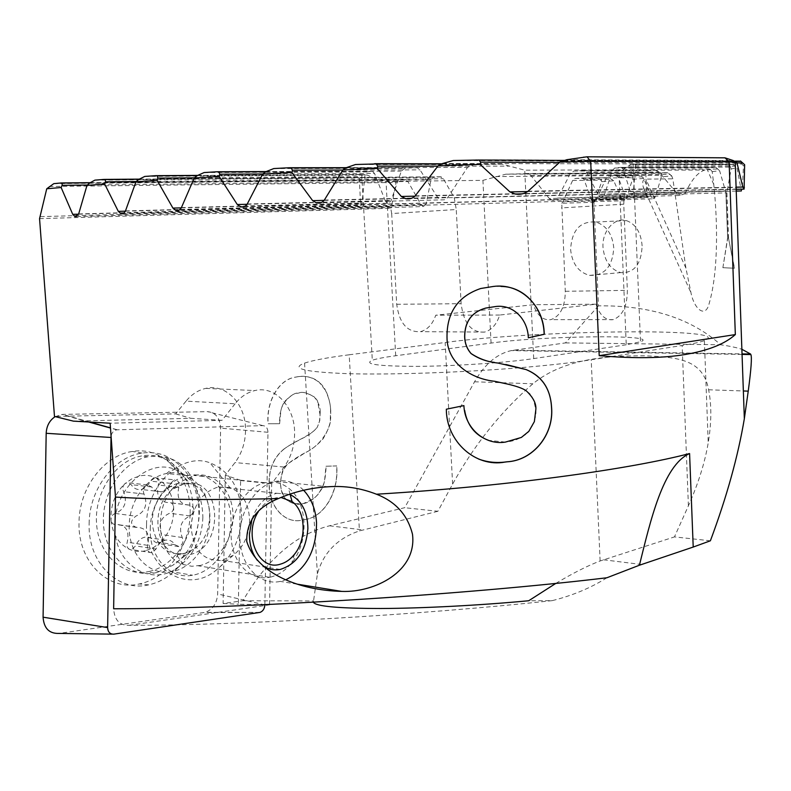 <?xml version="1.0" encoding="UTF-8"?>
<svg xmlns="http://www.w3.org/2000/svg" width="791" height="791" viewBox="0 0 791 791"><rect width="100%" height="100%" fill="white"/><g stroke="black" fill="none" stroke-linecap="round" stroke-linejoin="round"><path stroke-width="0.59" stroke-dasharray="3.96 2.97" d="M125.502 210.92L655.432 196.919L661.306 176.877L671.747 175.928L672.825 178.825L685.926 268.159L690.978 292.769C694.28 309.568 705.631 318.526 709.161 303.497C718.218 272.549 717.882 224.298 713.789 184.53L712.207 171.647L710.664 169.679L710.961 167.85L715.173 167.267L620.984 167.376L614.716 168.008L612.432 170.352L604.225 195.397L685.125 193.449L680.151 195.506L600.616 197.552L598.678 195.753L586.764 172.339L583.471 170.451L655.442 170.194L647.542 170.767L645.753 172.932L647.147 197.72L552.276 200.281L557.695 198.076L647.305 195.812M181.317 207.875L360.567 203.317L359.183 176.63L360.004 174.485L367.133 175.048L379.611 180.477L386.018 181.406L482.925 180.368L505.775 174.198L527.172 173.644L530.781 175.394L549.27 198.501L646.356 196.03L647.147 197.72M646.356 196.03L643.192 186.844C642.065 181.762 642.954 179.181 645.871 179.122L672.825 178.825M642.124 245.902C641.026 232.544 635.806 224.11 626.472 220.61C614.844 216.853 601.872 230.972 602.989 247.276C604.433 261 610.355 269.444 620.767 272.608C634.155 273.231 641.274 264.332 642.124 245.902M589.503 275.377C604.462 275.841 612.55 266.656 613.757 247.82C612.422 234.166 606.46 225.554 595.88 222.004C580.238 220.946 571.814 230.082 570.608 249.432C572.051 263.551 578.35 272.203 589.503 275.377L620.767 272.608M146.562 524.512C144.664 568.61 186.34 594.545 215.399 570.805C231.803 557.596 240.523 539.422 241.562 516.256C240.939 489.154 230.418 471.347 210.011 462.844C181.831 451.888 146.286 484.843 146.562 524.512M252.022 518.936C257.184 504.796 265.4 496.254 276.682 493.277L218.296 486.979C202.021 492.032 192.955 505.142 191.096 526.302C192.915 550.012 203.198 561.373 221.935 560.404L233.207 555.351C243.44 547.135 248.898 535.685 249.58 521.012C249.145 503.857 242.59 492.704 229.884 487.553L210.011 462.844M257.401 560.404L263.502 566.089M269.573 604.453L271.679 483.706L284.048 467.046C290.722 457.781 294.232 446.984 294.578 434.664C295.607 407.978 275.921 385.296 254.91 390.556C247.395 392.306 240.79 396.706 235.105 403.766L186.023 401.146C191.699 394.314 198.294 390.062 205.798 388.371C226.79 383.299 246.515 405.318 245.517 431.204C245.18 443.148 241.67 453.609 234.996 462.577L225.306 475.203L240.691 480.305M303.615 490.252C295.616 482.292 286.273 479.356 275.575 481.432C255.196 485.249 237.794 513.478 240.009 540.54C241.344 567.018 260.615 585.894 280.251 581.405L285.927 579.734M750.59 354.042L750.877 354.556M39.55 218.642L390.744 208.28L391.683 213.54L456.259 209.536L461.123 303.695C463.704 323.44 471.525 332.902 484.586 332.082C491.537 330.163 496.58 324.478 499.734 315.036L595.999 304.199C599.855 315.52 605.58 320.662 613.193 319.633C622.497 316.064 627.223 306.305 627.362 290.346L623.743 204.207L624.366 193.894L618.186 177.105L615.833 175.424L608.862 175.948L606.311 177.975L596.246 199.727L626.175 198.907L623.456 200.766L593.032 201.646L591.441 200.034L584.094 179.606L582.581 178.034L575.106 178.459L572.635 180.447L562.876 201.814L594.901 200.914L593.952 202.288L598.48 305.84C650.103 305.267 690.84 318.249 720.72 344.767C729.569 346.072 736.619 347.575 741.869 349.276M594.901 200.914L601.704 181.673L613.727 180.773L621.855 199.194L623.456 200.766M626.175 198.907L632.523 179.31L643.775 178.39L651.408 197.196L652.882 198.798L122.951 213.629M655.432 196.919L652.882 198.798M712.207 171.647L719.622 170.688L725.99 192.905L631.574 195.219L633.334 193.053L635.361 167.247L635.43 164.805L633.146 164.182L631.07 164.31L623.99 168.918L619.64 169.847L524.72 170.174L502.058 164.123L474.086 164.637L467.511 167.415L447.637 197.73L444.374 199.807L320.355 202.832M723.063 267.684L734.542 268.258L728.551 238.398L734.364 268.258L722.885 267.694L727.69 238.407L725.99 192.905M728.551 238.398L726.899 192.856L731.121 168.948L736.994 167.83L741.345 190.957L742.304 188.92L743.481 165.942L744.638 164.983M621.805 167.544L623.1 169.304L631.574 195.219M726.039 192.945L726.899 192.856M391.683 213.54L396.706 304.288C399.336 323.321 407.246 332.438 420.456 331.656C427.466 329.807 432.568 324.33 435.752 315.214L533.381 304.723C537.316 315.668 543.15 320.642 550.892 319.643C560.364 316.192 565.16 306.74 565.288 291.296L561.768 203.238L593.952 202.288M598.48 305.84L565.436 342.899L511.273 350.591C496.916 353.804 484.675 364.196 474.551 381.786L404.685 507.703L329.55 525.788C295.705 534.409 266.834 559.385 242.956 600.715L223.111 603.503L225.306 475.203M186.023 401.146L175.651 413.891L54.48 416.442M269.158 486.158C269.879 508.682 286.302 524.393 302.567 519.984L305.237 519.479C324.765 516.8 339.013 490.509 336.531 465.909L325.981 466.245L324.617 480.226C324.191 483.617 322.125 488.116 318.447 493.713C315.649 496.748 315.886 498.29 303.319 503.551L302.073 503.827C280.123 504.322 281.794 489.916 280.439 484.27C281.24 473.206 283.247 466.888 286.461 465.316C289.911 461.865 296.17 457.653 305.237 452.66C323.984 444.176 331.38 423.857 330.262 420.001L330.579 409.985C330.618 404.547 328.927 398.021 325.487 390.398C323.371 384.693 312.9 374.43 298.415 376.585L295.458 377.139C278.798 379.294 265.974 401.699 268.08 423.749L279.47 423.719C279.648 412.902 281.576 405.279 285.274 400.859C290.821 395.401 294.875 392.88 297.416 393.305L299.047 392.989C303.457 390.21 317.399 396.855 317.834 402.322L320.128 415.265L319.396 421.692L317.557 426.567C316.341 429.582 311.041 433.616 301.658 438.679C294.697 442.1 288.715 445.61 283.712 449.219C273.202 457.91 268.347 470.22 269.158 486.158L269.296 486.178C270.008 508.702 286.431 524.403 302.706 520.003L305.237 519.479M715.914 167.425L719.622 170.688M685.125 193.449C691.314 180.071 697.86 172.27 704.761 170.025L710.664 169.679M583.471 170.451L573.88 171.064L570.42 173.377L557.695 198.076M655.442 170.194L659.101 171.973L677.274 193.844L680.151 195.506M671.747 175.928L667.891 172.814L527.172 173.644M549.27 198.501L552.276 200.281M600.616 197.552L604.225 195.397M613.727 180.773L608.813 177.698L602.455 178.183L601.338 180.121L601.704 181.673M618.186 177.105L642.233 176.877L639.81 175.335L633.077 175.75L632.118 177.718L632.523 179.31M593.032 201.646L596.246 199.727M561.768 203.238L562.876 201.814M642.233 176.877L643.775 178.39M743.481 165.942L740.158 161.671L740.465 160.978L475.816 159.733M731.121 168.948L729.668 164.904L732.654 164.271L736.994 167.83M626.245 344.777L533.698 358.59C507.071 362.614 456.11 366.075 418.053 366.352C378.355 366.292 363.109 364.255 372.304 360.231C376.684 358.738 384.485 357.235 395.708 355.742L491.063 343.076C542.853 335.71 662.126 334.237 640.502 341.771L626.245 344.777L618.849 169.867M324.142 200.38L437.848 197.78L441.071 199.876M437.848 197.78L419.991 169.857L417.361 167.791L415.72 167.603L404.774 168.345L401.344 171.113L390.942 200.944L388.549 203.168L243.826 206.748M247.128 204.276L385.296 200.924L387.264 203.05M385.296 200.924L374.529 173.417L372.166 171.202L366.599 171.904L365.066 174.574L362.011 203.03L361.082 205.423L178.45 210.347M360.567 203.317L361.082 205.423M661.306 176.877L660.831 175.256L661.612 173.229L667.891 172.814M710.387 540.787L674.456 536.901L688.407 505.805C698.235 483.746 704.84 462.735 708.232 442.752C711.534 422.839 711.663 405.18 708.627 389.785C703.12 359.44 678.371 357.186 644.408 355.782C610.909 355.871 565.338 357.285 532.877 383.783C501.049 411.369 474.293 444.809 452.62 484.092L437.888 511.293L404.685 507.703M606.885 577.766C590.828 587.901 572.635 595.514 552.306 600.626L528.695 600.755M555.875 583.362C572.842 573.188 587.594 565.733 600.122 560.977L674.456 536.901M552.306 600.626C420.159 614.983 237.715 625.543 129.23 625.305C119.668 625.641 114.468 620.124 113.637 608.773M129.23 625.305L269.563 604.858M235.105 403.766L222.034 420.337L110.137 423.215M222.034 420.337L190.839 418.32L73.405 421.138M175.651 413.891L190.839 418.32M276.682 493.277L289.457 494.256M271.679 483.706L240.494 480.523M264.856 604.769L238.368 604.235L240.612 480.513M218.296 486.979L229.884 487.553M223.111 603.503L238.546 604.215M242.956 600.715L313.552 600.962L313.325 602.218M565.436 342.899L720.72 344.767M437.888 511.293L359.44 530.919C337.342 538.374 323.331 552.701 317.409 573.91L313.552 600.962M349.177 354.783C327.909 357.502 313.048 360.271 304.575 363.099C289.971 368.527 304.555 372.067 348.337 373.688C392.029 374.894 462.112 372.502 520.181 367.716C549.191 365.294 572.862 362.654 591.203 359.776L682.149 345.479C692.857 343.788 700.262 342.157 704.376 340.605C738.745 327.256 535.675 330.124 445.165 342.493L349.177 354.783L359.44 530.919M40.46 216.645L391.515 206.678L396.064 182.484L398.13 180.219L405.101 179.656L407.929 181.535L421.079 204.731L423.185 206.56L76.559 216.596M78.675 213.936L426.072 204.404L431.006 179.695L433.181 177.382L440.439 176.789L443.365 178.707L454.271 197.849L456.259 209.536M426.072 204.404L423.185 206.56M624.366 193.894L454.271 197.849M391.515 206.678L390.744 208.28M623.743 204.207L561.481 207.904M499.734 315.036L435.752 315.214M595.999 304.199L533.381 304.723M305.375 519.499C324.903 516.81 339.151 490.519 336.669 465.919L336.531 465.909M330.579 409.985L330.717 409.985C330.539 417.223 332.299 423.65 322.955 438.985C316.865 445.521 311.001 450.089 305.366 452.67L289.397 462.745C288.814 462.943 280.35 469.557 280.578 484.28C280.578 491.656 285.759 500.021 287.192 500.288C292.363 503.818 297.386 504.994 302.261 503.827L303.457 503.57C308.272 502.75 313.098 499.734 317.933 494.513C321.087 489.006 325.002 488.828 326.119 466.255L336.669 465.919M298.415 376.585L298.553 376.595C306.72 375.705 313.552 377.534 319.04 382.083L325.833 390.794C328.591 396.667 330.213 403.064 330.707 409.985M298.553 376.595L295.587 377.149C278.936 379.294 266.112 401.709 268.218 423.758L268.08 423.749M320.058 412.042L320.197 412.042C320.325 406.821 318.239 401.68 313.928 396.637C306.661 392.682 301.747 391.476 299.186 392.998L297.554 393.305C294.736 391.782 281.843 401.502 280.845 411.28L279.609 423.729L268.218 423.758M320.197 412.042L319.752 420.644L317.557 426.567M283.712 449.219L283.85 449.229C286.49 446.994 292.472 443.484 301.796 438.689C309.232 435.119 314.531 431.085 317.695 426.586M283.85 449.229C273.33 457.92 268.485 470.23 269.296 486.178M505.835 364.483L497.915 363.039M494.731 306.651C512.726 303.606 527.745 319.119 528.25 337.797L528.339 337.806M501.049 286.451L493.248 286.471M493.159 286.471L480.631 288.497C458.029 296.101 446.796 312.307 446.935 337.124L447.004 337.134M446.935 337.124C446.836 363.939 472.138 378.998 494.533 381.262M508.138 384.208C515.356 385.84 520.814 387.679 524.502 389.726C527.894 393.315 532.669 391.337 535.734 409.827M535.725 409.827C537.287 417.421 530.336 432.39 525.105 434.852C519.519 438.768 513.923 441.032 508.326 441.665L505.39 442.1M446.332 409.214L463.902 405.605M505.311 442.07L488.62 440.369M446.253 409.184C447.617 432.835 458.444 449.486 478.743 459.116M726.721 192.895L728.373 238.407M727.69 238.407L725.861 192.915M722.885 267.694L727.512 238.407M89.126 523.78C89.175 489.145 114.418 456.516 142.054 453.114C149.726 451.987 157.102 452.719 164.162 455.29C186.755 465.434 198.353 485.239 198.966 514.714C197.859 539.907 188.228 559.949 170.085 574.839C163.44 579.862 156.311 583.194 148.708 584.846C118.195 592.439 87.712 562.717 89.126 523.78M150.25 528.942C150.33 503.521 167.87 479.178 187.764 475.648C211.098 470.329 232.06 493.574 230.992 521.783C230.913 547.016 213.461 571.913 192.589 575.215C170.441 579.912 149.232 557.556 150.25 528.942M190.117 513.448C191.481 476.943 164.172 446.075 132.552 451.453C104.61 454.845 79.07 487.651 79.021 522.485C77.597 561.659 108.446 591.579 139.305 583.946C167.366 578.518 190.008 546.087 190.117 513.448M264.866 604.67L267.971 432.281C267.734 428.158 266.033 425.934 262.869 425.617L116.89 429.82C113.874 430.363 111.936 432.39 111.056 435.89M55.172 416.63L62.598 414.395L207.598 411.646C215.686 412.516 220.027 418.014 220.62 428.149L217.673 593.962C216.882 603.444 212.769 609.574 205.304 612.343L58.88 633.423M153.859 477.635L150.161 481.086C148.303 485.684 145.317 488.462 141.203 489.431L141.174 489.441C137.041 490.054 133.719 488.452 131.217 484.656L127.025 482.648L124.76 483.815L132.166 478.604L140.244 475.806C145.841 474.827 151.15 475.539 156.143 477.942L174.336 479.821L170.648 483.321C168.79 487.978 165.794 490.806 161.68 491.794L161.651 491.804C157.508 492.427 154.186 490.815 151.674 486.959L147.452 484.932C143.557 486.673 142.429 489.718 144.051 494.078C147.986 504.52 145.228 511.886 135.795 516.187L135.755 516.197C129.991 521.101 130.218 524.838 136.418 527.409L136.873 527.32C146.454 527.805 150.053 533.816 147.67 545.325C146.691 550.081 148.144 552.563 152.04 552.78L156.035 549.043C157.933 544.277 160.939 541.341 165.052 540.243L165.477 540.154C169.422 539.61 172.567 541.133 174.89 544.712L178.954 546.561C182.691 544.732 183.789 541.716 182.227 537.504C178.509 527.34 181.119 520.152 190.058 515.92L190.087 515.92C195.476 511.174 195.258 507.555 189.435 505.063L189.138 505.113C179.992 504.589 176.541 498.646 178.786 487.296C179.735 482.53 178.252 480.038 174.356 479.811L174.336 479.821M124.76 483.815C122.605 486.208 122.219 488.828 123.614 491.666C127.539 501.959 124.79 509.226 115.377 513.448L115.338 513.458C112.5 514.377 111.066 516.533 111.027 519.954C110.433 505.409 115.011 493.366 124.76 483.815M145.544 550.754C139.987 551.999 134.618 551.525 129.457 549.32C118.69 544.07 112.54 534.281 111.027 519.954C111.541 523.187 113.192 524.71 116 524.522L116.455 524.433C126.016 524.927 129.615 530.86 127.242 542.211C126.293 545.513 127.035 547.886 129.457 549.32L131.81 549.527L135.587 545.889C137.486 541.192 140.482 538.305 144.595 537.227L145.01 537.148C148.955 536.614 152.09 538.117 154.413 541.657L158.269 543.526L160.642 542.26L153.484 547.649L145.544 550.754M150.122 571.27L147.067 571.893C122.091 576.372 98.064 553.927 96.492 522.802C94.584 491.725 115.793 460.738 140.917 456.091L141.975 455.893C167.85 451.364 190.957 474.185 192.786 504.094C194.981 533.925 175.681 565.16 150.122 571.27M157.122 572.466L154.067 573.089C129.081 577.598 105.025 555.074 103.463 523.79C101.564 492.566 122.783 461.42 147.927 456.743L158.17 456.012L167.069 457.594C207.301 467.768 210.871 541.153 172.656 565.367L157.122 572.466M115.338 513.458L135.745 516.197M156.143 477.942C166.476 483.538 172.3 493.238 173.615 507.021C174.198 520.933 169.877 532.689 160.642 542.26C162.709 539.857 163.075 537.287 161.74 534.558C158.022 524.522 160.632 517.433 169.551 513.28L169.6 513.27C172.24 512.39 173.575 510.304 173.615 507.021C173.14 503.877 171.578 502.394 168.928 502.562L168.641 502.621C159.495 502.087 156.045 496.214 158.289 485.021C159.209 481.808 158.497 479.455 156.143 477.942M190.087 515.92L169.59 513.27M200.37 565.436L191.798 566.277L183.186 564.507C155.085 555.974 152.188 501.86 178.984 482.599L194.279 475.361C213.837 471.565 231.536 489.243 232.93 512.756C234.591 536.209 219.75 560.75 200.37 565.436M271.511 576.847L269.583 577.292C250.52 581.286 232.297 563.044 231.17 537.583C229.786 512.182 245.942 486.613 265.104 482.708L265.519 482.629C273.913 481.057 281.537 482.866 288.399 488.047C307.729 502.008 309.469 541.202 291.839 562.628C286.026 569.955 279.253 574.691 271.511 576.847M258.232 511.846C262.998 504.193 268.92 499.546 276 497.885L280.953 497.45M136.536 527.389L116.139 524.492M189.365 505.073L168.849 502.582M685.926 268.159L645.871 179.122M633.334 193.053L727.72 190.918M630.536 193.36L725.07 191.195M612.432 170.352L704.761 170.025M614.716 168.008L710.961 167.85M570.42 173.377L645.753 172.932M573.88 171.064L647.542 170.767M586.764 172.339L659.101 171.973M598.678 195.753L677.274 193.844M530.781 175.394L670.204 174.386M584.094 179.606L612.155 179.3M581.83 177.955L608.813 177.698M575.106 178.459L602.455 178.183M615.833 175.424L639.019 175.246M608.862 175.948L633.077 175.75M606.311 177.975L632.118 177.718M591.441 200.034L621.855 199.194M572.635 180.447L601.338 180.121M395.708 355.742L386.018 181.406M533.698 358.59L530.899 299.809M530.89 299.71L524.72 170.174M491.063 343.076L482.925 180.368M474.551 381.786L532.877 383.783M603.543 559.781L641.491 564.487M284.048 467.046L234.996 462.577M513.636 350.186L742.037 353.903M708.627 389.785L743.352 390.972M329.55 525.788L363.029 529.94M452.62 484.092L445.165 342.493M688.407 505.805L682.149 345.479M600.122 560.977L591.203 359.776M90.036 182.681L405.101 179.656M87.366 185.045L407.929 181.535M53.808 183.641L398.13 180.219M94.88 180.14L433.181 177.382M139.137 179.132L440.439 176.789M89.62 183.037L431.006 179.695M78.596 214.183L421.079 204.731M136.27 181.525L443.365 178.707M125.403 211.177L651.408 197.196M414.998 196.168L740.791 189.197M628.143 166.13L735.304 166.12M437.838 166.14L509.74 166.13M620.984 167.376L715.173 167.267M623.1 169.304L718.02 169.047M138.821 179.389L373.807 177.53M495.611 176.561L660.831 175.256M505.775 174.198L661.612 173.229M525.165 173.526L667.11 172.705M144.773 176.433L367.133 175.048M197.542 175.414L360.004 174.485M194.448 177.827L359.183 176.63M635.361 167.247L730.113 167.148M635.43 164.805L729.668 164.904M632.424 164.113L732.654 164.271M181.446 207.608L362.011 203.03M197.355 175.562L365.066 174.574M204.098 172.557L366.599 171.904M217.307 171.756L217.911 171.756M266.152 171.578L372.166 171.202M262.77 173.99L374.529 173.417M247.286 203.989L391.09 200.528M266.132 171.588L401.344 171.113M273.785 168.562L404.774 168.345M289.269 167.741L290.01 167.741M346.507 167.682L415.72 167.603M342.81 170.065L419.991 169.857M324.34 200.074L447.953 197.266M346.725 167.544L467.511 167.415M355.545 164.508L474.086 164.637M373.817 163.697L374.746 163.697M442.05 163.806L497.47 163.895M442.614 163.51L741.889 164.053M415.265 195.842L742.304 188.92M453.283 160.524L740.158 161.671M559.494 162.382L737.024 162.897M527.686 191.56L742.878 187.319M566.831 159.693L733.178 160.533M528.062 191.214L736.095 187.17M583.392 156.865L726.108 157.923M49.18 186.478L396.064 182.484M565.288 291.296L627.362 290.346M396.706 304.288L461.123 303.695M713.789 184.53L707.312 169.689M202.882 517.403C201.972 537.91 194.191 554.165 179.537 566.168C152.554 588.712 113.113 565.239 114.913 524.828C114.636 488.344 148.51 458.315 174.781 469.35C193.004 477.408 202.367 493.426 202.882 517.403M209.862 519.054C209.793 543.941 192.351 568.472 171.509 571.685C149.38 576.263 128.201 554.175 129.21 525.975C129.279 500.911 146.78 476.933 166.654 473.483C189.959 468.262 210.92 491.221 209.862 519.054M267.971 432.281L220.62 428.149M262.869 425.617L207.598 411.646M117.315 429.79L110.473 427.862M90.115 422.137L62.598 414.395M113.795 634.145L112.114 634.115M259.497 612.501L204.038 612.59M264.856 604.917L217.673 593.962M170.648 483.321L150.161 481.086M144.051 494.078L123.614 491.666M184.036 553.611C166.456 555.529 155.896 545.909 152.376 524.73C150.893 505.508 163.757 485.921 179.211 483.143L190.038 483.608C214.361 489.332 216.596 534.815 193.38 549.379L184.036 553.611M184.669 483.548C221.312 475.025 226.058 547.54 189.524 554.649L182.612 555.262L175.899 553.829C153.701 546.927 151.437 504.549 172.557 489.303L184.669 483.548M147.67 545.325L127.242 542.211M156.035 549.043L135.587 545.889M174.89 544.712L154.413 541.657M182.227 537.504L161.74 534.558M151.674 486.959L131.217 484.656M178.786 487.296L158.289 485.021M643.192 186.844L690.978 292.769M595.88 222.004L626.472 220.61M233.207 555.351L215.399 570.805M280.241 569.441L221.935 560.404M205.798 388.371L254.91 390.556M328.423 486.752L275.575 481.432M656.649 170.322L584.687 170.589M609.604 177.777L582.581 178.034M639.81 175.335L616.654 175.523M361.744 174.702L372.304 360.231M633.146 164.182L640.502 341.771M297.169 584.154L280.251 581.405M742.047 354.417L511.273 350.591M704.376 340.605L708.232 442.752M304.575 363.099L317.399 573.91M405.912 179.745L89.887 182.8M441.329 176.897L138.959 179.27M359.618 174.623L197.335 175.582M733.287 164.459L631.07 164.31M372.996 171.37L265.895 171.766M417.361 167.791L346.181 167.88M502.058 164.123L441.605 164.034M734.364 161.166L564.655 160.415M736.233 191.076L410.618 198.571M736.174 189.306L522.119 193.884M484.586 332.082L420.456 331.656M613.193 319.633L550.892 319.643M170.085 574.839L179.537 566.168L171.509 571.685L192.589 575.215M187.764 475.648L166.654 473.483L169.907 470.793L174.781 469.35L164.162 455.29M142.054 453.114L132.552 451.453M116.89 429.82L110.483 428.04M88.968 422.068L61.52 414.464M259.992 612.402L205.304 612.343M148.708 584.846L139.305 583.946M147.452 484.932L127.005 482.648M147.927 456.743L140.917 456.091M154.067 573.089L147.067 571.893M167.069 457.594L190.038 483.608L181.792 484.458L172.557 489.303L178.984 482.599M183.186 564.507L175.899 553.829L185.321 553.275L193.38 549.379L172.656 565.367M152.04 552.78L131.593 549.567M136.418 527.409L116 524.522M178.746 546.601L158.269 543.526M189.435 505.063L168.928 502.562M265.104 482.708L193.864 475.44M269.583 577.292L198.442 565.842M290.159 494.543L288.399 488.047M294.479 554.293L291.839 562.628M136.873 527.32L116.455 524.433M165.477 540.154L145.01 537.148M189.138 505.113L168.641 502.621M161.651 491.804L141.174 489.441"/><path stroke-width="1.19" d="M252.022 518.936L249.432 534.212C249.383 544.683 252.042 553.413 257.401 560.404M263.502 566.089C268.693 569.471 274.279 570.578 280.241 569.441C296.922 564.072 306.137 550.407 307.897 528.437C307.57 511.362 301.42 499.961 289.457 494.256M285.927 579.734C306.394 569.164 316.598 550.071 316.529 522.446C315.579 509.147 311.278 498.419 303.615 490.252M341.761 591.401C299.265 590.353 256.907 573.732 246.752 541.489C246.337 521.714 256.857 507.417 278.323 498.587C294.43 491.656 311.14 487.711 328.423 486.752C344.747 485.595 360.755 488.077 376.457 494.217C395.648 501.672 407.662 515.02 412.487 534.251C417.243 571.478 374.45 592.766 341.761 591.401L297.169 584.154M376.457 494.217C512.074 486.079 633.324 468.401 689.584 453.54L693.213 547.056L639.415 565.229C650.4 520.972 663.036 465.375 689.584 453.54M736.095 187.17L742.828 187.042L736.925 162.58L729.124 161.858L735.333 334.583C724.971 343.877 708.429 350.492 685.728 354.417C662.818 358.274 633.977 358.689 599.202 355.663L590.679 161.324L559.919 162.017L528.062 191.214C524.245 193.884 519.964 194.823 515.208 194.032L509.938 191.906L480.068 164.39L438.016 165.912L415.265 195.842C412.655 198.442 409.451 199.391 405.664 198.689L401.334 196.465L377.198 168.424L342.859 169.976L324.34 200.074C322.352 202.585 319.722 203.534 316.469 202.931L312.653 200.647L291.879 172.487L262.711 174.03L247 204.474L244.973 206.293L242.343 206.985L240.711 206.827L237.3 204.513L219.176 176.482L194.25 177.985L181.218 208.063L179.567 209.833L177.332 210.544L175.948 210.416L172.922 208.092L157.132 180.348L135.963 181.782L125.314 211.365L123.979 213.076L122.121 213.797L120.954 213.679L118.314 211.365L104.669 184.026L86.98 185.391L78.675 213.936L74.997 216.635L72.732 214.341L61.134 187.507L46.738 188.772L39.55 218.642L54.48 416.442L73.405 421.138L110.137 423.215L115.476 497.084C158.971 499.685 213.254 500.179 278.323 498.587M526.045 369.545C542.013 376.032 550.536 388.737 551.614 407.681C553.898 434.931 532.996 460.55 506.962 461.825L504.945 462.092C475.332 467.679 446.272 441.388 446.332 409.214L463.902 405.605C464.683 427.911 484.488 445.481 505.39 442.1L521.358 437.443L528.833 431.352L534.37 421.613L535.804 409.857C536.516 403.865 533.332 397.527 526.272 390.833C523.049 388.43 516.355 386.077 506.191 383.754L494.612 381.282C472.257 379.018 446.925 363.998 447.004 337.134C446.796 312.435 458.029 296.23 480.72 288.507L493.248 286.471C520.181 282.654 544.139 305.642 544.228 334.296L528.339 337.806C527.894 319.455 513.023 303.556 494.81 306.661L485.783 308.065C471.93 312 464.91 321.443 464.722 336.383C464.801 342.997 466.927 348.732 471.12 353.557C479.297 358.936 488.235 362.1 497.915 363.039L526.045 369.545L505.835 364.483M742.047 354.417L750.877 354.556C752.023 357.206 751.143 369.397 748.237 391.14L744.341 418.706C738.023 456.377 726.702 497.074 710.387 540.787L693.213 547.056M741.869 349.276L750.59 354.042L742.037 353.903M744.638 164.983L744.094 189.128L736.174 189.306M742.828 187.042L744.094 189.128M61.134 187.507L62.133 185.321L62.133 183.067L61.421 182.948L53.808 183.641L46.738 188.772M104.669 184.026L105.529 181.811L105.193 179.537L104.244 179.399L94.88 180.14L89.62 183.037L86.98 185.391M559.919 162.017L566.831 159.693L587.041 156.806L590.679 161.324L729.124 161.858L724.991 157.834L733.178 160.533L736.925 162.58M480.068 164.39L480.681 162.155L478.98 160.029L453.283 160.524L442.614 163.51L438.016 165.912M740.465 160.978L744.638 164.716M587.041 156.806L724.991 157.834M377.198 168.424L377.702 166.14L376.209 163.945L355.545 164.508L346.725 167.544L342.859 169.976M291.879 172.487L292.423 170.203L291.177 167.949L289.269 167.741L273.785 168.562L266.132 171.588L262.711 174.03M219.176 176.482L219.809 174.208L218.84 171.934L217.307 171.756L204.098 172.557L197.355 175.562L194.25 177.985M157.132 180.348L157.874 178.094L157.201 175.81L155.985 175.661L144.773 176.433L138.821 179.389L135.963 181.782M115.476 497.084L113.637 608.773C240.513 608.912 467.521 594.595 606.885 577.766L639.415 565.229M313.325 602.218C315.629 606.331 338.143 608.427 380.857 608.497C422.74 608.328 479.949 605.352 528.695 600.755L555.875 583.362M264.856 604.769L269.573 604.453M735.333 334.583L599.202 355.663M478.743 459.116C487.256 462.142 495.957 463.121 504.856 462.063L506.873 461.796C532.659 460.609 553.858 435.01 551.525 407.662L551.614 407.681M551.525 407.662C550.615 388.974 542.092 376.269 525.956 369.526M494.494 362.416C485.99 361.408 478.179 358.452 471.041 353.547L471.12 353.557M471.041 353.547C466.878 348.782 464.752 343.057 464.643 336.373L464.722 336.383M464.643 336.373C464.801 321.472 471.822 312.04 485.704 308.065L494.81 306.661M528.329 337.777L544.228 334.296M544.149 334.277C543.743 309.419 525.57 286.54 501.049 286.451M508.138 384.208L494.612 381.282M488.62 440.369C475.144 435.357 467.155 425.34 464.643 410.311M111.056 435.89L107.616 627.589C107.922 632.068 109.979 634.253 113.795 634.145L259.992 612.402C262.919 611.275 264.54 608.783 264.856 604.917L264.866 604.67M112.114 634.115L58.88 633.423C49.171 633.71 43.901 628.301 43.08 617.188L46.185 433.29C46.56 425.924 49.556 420.367 55.172 416.63M280.953 497.45L292.057 501.553C305.712 511.283 306.967 539.195 294.479 554.293C290.376 559.445 285.61 562.757 280.182 564.23C258.548 571.369 242.956 535.161 258.232 511.846M743.352 390.972L748.237 391.14M61.708 182.948L90.036 182.681M62.133 185.321L87.366 185.045M104.62 179.399L139.137 179.132M72.732 214.341L78.596 214.183M105.529 181.811L136.27 181.525M118.314 211.365L125.403 211.177M401.334 196.465L414.998 196.168M377.702 166.14L437.838 166.14M156.47 175.651L197.542 175.414M157.874 178.094L194.448 177.827M172.922 208.092L181.317 207.875M217.911 171.756L266.152 171.578M219.809 174.208L262.77 173.99M237.3 204.513L247.128 204.276M290.01 167.741L346.507 167.682M292.423 170.203L342.81 170.065M312.653 200.647L324.142 200.38M374.746 163.697L442.05 163.806M480.681 162.155L559.494 162.382M737.024 162.897L742.68 162.906M509.938 191.906L527.686 191.56M742.878 187.319L744.4 187.289M110.473 427.862L90.115 422.137M110.888 437.472L46.185 433.29M107.616 627.589L43.08 617.188M744.341 418.706L735.215 162.382M89.887 182.8L62.133 183.067M76.559 216.596L74.997 216.635M138.959 179.27L105.193 179.537M197.335 175.582L157.201 175.81M265.895 171.766L218.84 171.934M178.45 210.347L175.948 210.416M346.181 167.88L291.177 167.949M243.826 206.748L240.711 206.827M320.355 202.832L316.469 202.931M441.605 164.034L376.209 163.945M740.781 161.196L734.364 161.166M564.655 160.415L478.98 160.029M741.345 190.957L736.233 191.076M410.618 198.571L405.664 198.689M522.119 193.884L515.208 194.032M122.951 213.629L120.954 213.679M110.483 428.04L88.968 422.068M292.057 501.553L290.159 494.543"/></g></svg>
